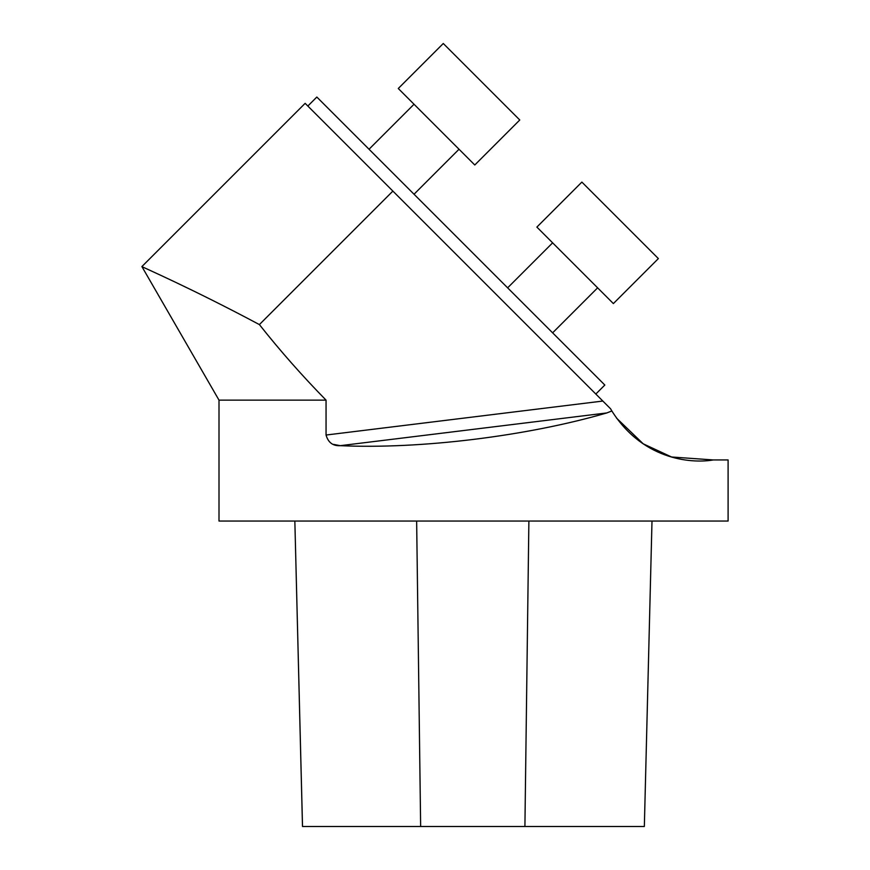 <?xml version="1.0" encoding="UTF-8"?>
<svg xmlns="http://www.w3.org/2000/svg" width="870" height="870" viewBox="0 0 870 870"><rect width="100%" height="100%" fill="white"/><g stroke="black" fill="none" stroke-linecap="round" stroke-linejoin="round"><path stroke-width="1.3" d="M713.237 459.947L728.103 459.947L728.103 521.043L219.001 521.043L219.001 400.135L141.897 266.579L305.131 103.345L610.62 408.835L611.849 410.977C644.583 462.612 695.652 463.134 713.237 459.947L671.542 456.989L643.213 443.82L616.449 418.035M259.39 324.586C191.095 288.133 141.538 266.742 141.897 266.579C141.027 266.503 191.019 288.09 259.39 324.586C191.095 288.133 141.538 266.742 141.897 266.579C141.027 266.503 191.019 288.09 259.39 324.586C280.14 350.817 302.368 375.992 326.054 400.135C302.542 376.188 280.325 351.001 259.39 324.586L392.881 191.095M333.536 444.396L340.311 445.668C332.949 446.103 328.197 442.558 326.054 435.033L326.054 400.135L219.001 400.135M611.849 410.977L606.792 412.945C527.057 436.185 420.047 449.322 340.311 445.668L606.792 412.945M302.521 826.5L294.843 521.043L302.499 826.5L644.344 826.5L652 521.043L644.344 826.5M307.828 106.042L316.832 97.048L348.25 128.466L604.824 385.04L595.819 394.034M369.032 149.249L414.033 104.248L369.032 149.249M398.275 88.501L443.276 43.5L519.771 119.995L474.781 164.995L398.275 88.501L443.276 43.5M507.623 287.839L552.624 242.839M581.867 182.091L658.372 258.586L613.372 303.587L536.877 227.092L581.867 182.091M326.054 435.033L602.834 401.048M420.645 826.5L416.643 521.043M524.914 826.5L528.884 521.043M414.033 194.238L459.023 149.249M552.624 332.84L597.625 287.839"/></g></svg>
